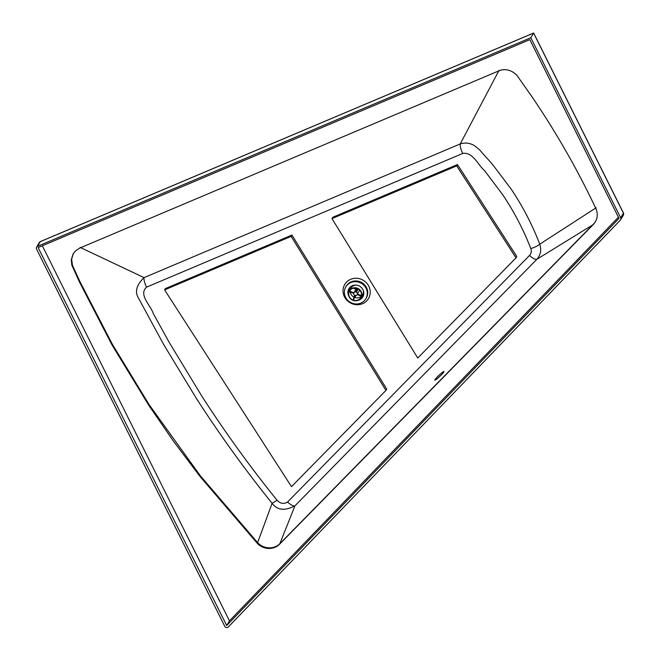 <?xml version="1.0" encoding="UTF-8"?>
<svg xmlns="http://www.w3.org/2000/svg" width="660" height="660" viewBox="0 0 660 660"><rect width="100%" height="100%" fill="white"/><g stroke="black" fill="none" stroke-linecap="round" stroke-linejoin="round"><path stroke-width="0.99" d="M443.553 371.605A6.262 0.676 136.6 0 0 438.199 376.06A6.262 0.676 136.6 0 0 434.849 380.143A6.262 0.676 136.6 0 0 439.865 376.324A6.262 0.676 136.6 0 0 443.949 371.53A6.262 0.676 136.6 0 0 443.553 371.605M348.942 291.481A8.068 7.615 30.6 0 1 349.866 287.43A8.068 7.615 -149.4 0 0 348.917 291.547M516.021 257.862L516.805 256.542L457.479 164.546L332.764 217.28L331.988 218.608L417.739 358.017L516.021 257.862L456.695 165.874L331.988 218.608M385.935 390.431L386.719 389.103L291.951 235.051L165.388 288.568L164.604 289.888L291.489 486.667L385.935 390.431L291.167 236.379L164.604 289.888M348.133 300.679A11.632 10.981 -149.4 0 0 365.863 298.741A11.632 10.981 -149.4 0 0 361.441 283.363A11.632 10.981 -149.4 0 0 345.84 286.885A11.632 10.981 -149.4 0 0 348.133 300.679M596.161 207.751L539.756 244.2C541.621 249.934 540.672 254.958 536.91 259.264A8.687 2.797 -135.5 0 1 529.51 255.461C531.284 253.489 531.721 251.204 530.838 248.622C534.913 247.244 537.892 245.767 539.756 244.2L539.756 244.2C532.315 224.755 522.736 206.324 511.03 188.892L492.088 163.862L481.561 152.155C480.612 150.703 478.087 148.442 473.995 145.373C469.582 142.906 464.995 142.42 460.234 143.929A8.687 2.351 67.1 0 0 462.726 153.45L146.52 287.149A8.687 2.351 -112.9 0 1 144.029 277.629L460.234 143.929L499.067 70.306M146.52 287.149C138.254 294.731 150.727 305.299 153.31 313.607L169.356 342.647L201.952 396.33C225.076 432.242 250.123 466.892 277.084 500.272L272.101 503.308C245 469.706 219.821 434.833 196.556 398.698L163.754 344.668L138.476 298.064C134.624 291.778 136.471 284.963 144.029 277.629L80.19 247.417M595.477 221.587A15.51 14.644 30.6 0 1 593.629 223.93L280.022 543.518A15.51 14.644 30.6 0 1 257.614 542.652L272.101 503.308C277.233 510.279 284.856 511.12 294.962 505.824A8.687 2.797 44.5 0 1 287.562 502.029L529.51 255.461M593.266 224.548L536.91 259.264L294.962 505.824L279.659 544.137A15.51 14.644 30.6 0 1 257.251 543.271L199.972 476.413L173.563 441.326L148.714 405.207L111.845 344.635L79.513 282.125L71.857 265.246L71.272 259.768L73.169 253.803L75.537 250.841L79.827 248.036L498.704 70.925C508.654 66.644 516.565 74.497 517.654 76.362L532.273 97.201C556.413 132.759 577.591 169.818 595.79 208.37A15.51 14.644 30.6 0 1 595.303 221.9A15.51 14.644 30.6 0 1 593.266 224.548L279.659 544.137M363.149 296.241A8.068 7.615 30.6 0 1 360.624 298.37M357.935 300.374A8.068 7.615 -149.4 0 0 362.794 296.926A8.068 7.615 -149.4 0 0 359.725 286.267A8.068 7.615 -149.4 0 0 348.909 288.7A8.068 7.615 -149.4 0 0 348.76 295.96M348.736 292.025A8.068 7.615 30.6 0 1 349.33 288.065M457.479 164.546L456.695 165.874M291.951 235.051L291.167 236.379M529.823 39.641L38.123 247.549L226.693 625.54L619.006 218.402L529.823 39.641M226.693 625.54L229.465 620.862L42.331 245.767M618.412 217.214L229.465 620.862M257.251 543.271L257.614 542.652L200.335 475.794L149.077 404.588L112.282 344.14L79.885 281.507L72.476 265.402L71.635 259.149L73.351 253.506M623.329 212.965L533.626 33.157M37.529 246.32L530.813 37.744L533.577 33.066L40.293 241.642L37.529 246.32A2.17 2.046 -149.4 0 0 36.547 249.067L224.779 626.365A2.17 2.046 -149.4 0 0 228.294 627L620.342 220.135A2.17 2.046 -149.4 0 0 620.664 217.841L623.428 213.163A2.17 2.046 -149.4 0 1 623.378 215.102L620.614 219.78M530.813 37.744L620.664 217.841M357.043 288.403L356.763 289.171A4.966 4.686 30.6 0 1 357.34 289.385L357.621 288.635M349.759 290.763A6.518 6.146 -149.4 0 0 349.585 291.266L350.774 292.248A4.966 4.686 30.6 0 1 350.971 291.695L353.884 292.784A1.864 1.757 30.6 0 1 355.789 291.951L356.763 289.171M350.971 291.695L349.775 290.713L349.585 291.266M356.087 295.424L354.255 298.238A4.966 4.686 30.6 0 1 353.669 298.015L354.643 295.234A1.864 1.757 30.6 0 1 353.694 293.337L350.774 292.248M350.048 290.251L349.775 290.713M353.669 298.015L353.389 299.029L354.024 299.178M361.952 295.251L360.236 295.152A4.966 4.686 30.6 0 1 360.038 295.705L357.126 294.616A1.864 1.757 30.6 0 1 355.22 295.449L354.255 298.238M360.038 295.705L361.754 295.812M359.353 289.757A1.864 1.757 30.6 0 1 359.411 290.532L360.385 290.903M359.411 290.532L357.316 294.063L360.236 295.152M353.24 288.23L355.971 289.253L353.925 292.726M357.34 289.385L356.367 292.174A1.864 1.757 30.6 0 1 357.316 294.063M358.264 288.964L356.367 292.174M355.971 289.253A1.864 1.757 30.6 0 1 357.027 288.453M361.168 291.613A6.823 6.443 30.6 0 1 351.887 299.822A6.823 6.443 30.6 0 1 355.295 287.752A6.823 6.443 30.6 0 1 361.168 291.613M360.888 291.736A6.518 6.146 30.6 0 1 352.036 299.566A6.518 6.146 30.6 0 1 355.295 288.049A6.518 6.146 30.6 0 1 360.888 291.736M363.264 290.4A6.823 6.443 30.6 0 1 362.604 295.102L361.036 297.751M349.288 290.804L350.856 288.156A6.823 6.443 30.6 0 1 355.987 285.095M361.375 296.175A6.518 6.146 30.6 0 1 354.981 297.561M353.974 297.149A6.518 6.146 30.6 0 1 350.344 292.066M365.863 298.741L366.284 298.031A11.632 10.981 -149.4 0 0 361.853 282.653A11.632 10.981 -149.4 0 0 346.252 286.184L345.84 286.885M347.474 300.82A13.81 13.027 30.6 0 1 352.489 278.693A13.81 13.027 30.6 0 1 369.93 294.954A13.81 13.027 30.6 0 1 347.474 300.82M530.838 248.622C523.553 229.837 514.247 211.967 502.92 195.03L484.63 170.668C477.815 164.917 473.005 151.808 462.726 153.45M277.084 500.272C280.302 503.704 283.792 504.289 287.562 502.029M623.378 215.102L623.452 213.023L533.643 33.008L40.384 241.56L39.361 242.459A2.17 2.046 -149.4 0 1 40.293 241.642A2.17 0.586 -112.9 0 1 40.384 241.56A2.17 0.586 -112.9 0 1 40.508 241.552M73.532 253.192L73.169 253.811M39.361 242.459L36.597 247.137M355.996 289.22L353.9 292.751"/></g></svg>
